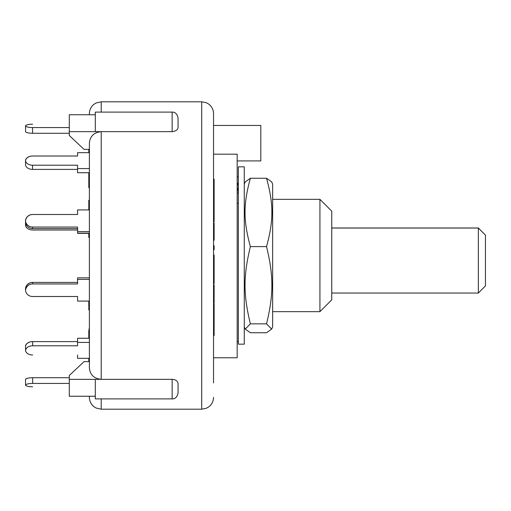 <?xml version="1.0" encoding="UTF-8"?>
<svg xmlns="http://www.w3.org/2000/svg" width="511" height="511" viewBox="0 0 511 511"><rect width="100%" height="100%" fill="white"/><g stroke="black" fill="none" stroke-linecap="round" stroke-linejoin="round"><path stroke-width="0.77" d="M331.754 227.989L478.353 227.989L478.353 293.039L331.754 293.039M331.754 228.034L478.353 228.034L485.45 235.124L478.353 227.989M478.353 293.039L485.45 285.943L485.45 235.124M238.356 187.122L238.139 185.41A13.005 12.609 180 0 0 237.174 182.453M237.174 193.215L238.356 193.215L238.139 190.341L237.174 190.341M238.356 203.397L237.174 203.397M237.174 187.384A13.005 12.609 -0 0 1 238.139 190.341M238.356 176.94L237.174 176.94M244.271 315.932L244.271 344.171L238.356 344.171L238.356 166.829L244.271 166.829L244.271 315.932M272.644 184.049L272.644 326.951L271.635 329.116L266.544 323.853C273.66 294.317 273.66 276.144 266.544 246.602C273.66 220.465 273.66 204.387 266.544 178.25L271.635 181.884L272.644 184.049M244.271 184.049L245.28 181.884L250.371 178.25C243.255 204.387 243.255 220.465 250.371 246.602C243.255 276.144 243.255 294.317 250.371 323.853L245.28 329.116L250.371 332.75L266.544 332.75L271.635 329.116M266.544 246.602L250.371 246.602M266.544 323.853L250.371 323.853M266.544 178.25L250.371 178.25M69.292 127.571L32.544 127.571A7.097 1.833 180 0 1 25.55 126.038A7.097 1.833 180 0 1 32.647 124.205L32.544 124.205A7.097 1.833 180 0 0 25.55 125.732L25.55 131.442M32.544 165.213A7.097 5.014 180 0 1 25.55 161.035L25.55 165.213A7.097 5.014 0 0 0 32.544 169.397L32.544 165.213L77.57 165.213L77.57 168.56L89.393 168.56L89.393 152.674L77.57 152.674L77.57 156.021L32.544 156.021A7.097 5.014 180 0 0 25.55 160.199L25.55 164.376M89.393 209.919L77.57 209.919L77.57 214.492L32.544 214.492A7.097 6.854 180 0 0 25.55 220.196L25.55 221.729M77.57 211.452L77.57 214.492M25.576 288.702A7.097 6.854 180 0 1 25.55 288.127A7.097 6.854 180 0 1 32.544 282.417L32.647 282.417A7.097 6.854 180 0 0 25.55 289.271L25.55 290.804A7.097 6.854 -0 0 1 32.647 283.95L32.647 282.417L77.57 282.417M25.55 288.127L25.55 289.66M77.57 299.548L77.57 296.508L32.647 296.508M25.576 346.203A7.097 5.014 180 0 1 25.55 345.787A7.097 5.014 180 0 1 32.544 341.603L32.647 341.603A7.097 5.014 180 0 0 25.55 346.624L25.55 350.802A7.097 5.014 -0 0 1 32.647 345.787L32.647 341.603L77.57 341.603M25.55 345.787L25.55 349.965M25.55 350.802A7.097 5.014 -0 0 0 32.544 354.979L32.647 354.979M25.576 379.405A7.097 1.833 180 0 1 25.55 379.251A7.097 1.833 180 0 1 32.544 377.718L32.647 377.718A7.097 1.833 180 0 0 25.55 379.558L25.55 385.268A7.097 1.833 -0 0 1 32.647 383.429L32.647 377.718L69.292 377.718M25.55 379.251L25.55 384.962M25.55 385.268A7.097 1.833 -0 0 0 32.544 386.795L32.647 386.795M69.292 383.429L32.647 383.429M77.57 354.979L77.57 358.326L89.393 358.326L89.393 361.609L84.072 361.609L69.292 375.508L69.292 396.255L95.302 396.255M89.393 342.44L77.57 342.44L77.57 345.787L32.647 345.787M89.393 338.263L77.57 338.263L77.57 342.44M89.393 301.081L77.57 301.081L77.57 296.508L32.544 296.508A7.097 6.854 -0 0 1 25.55 290.804M89.393 279.383L77.57 279.383L77.57 283.95L32.647 283.95M89.393 277.85L77.57 277.85L77.57 279.383M25.55 221.34L25.55 222.873A7.097 6.854 0 0 0 32.544 228.583L32.544 227.05A7.097 6.854 180 0 1 25.55 221.34A7.097 6.854 180 0 1 32.647 214.492M89.393 231.617L77.57 231.617L77.57 227.05L32.544 227.05M77.57 228.583L32.544 228.583M77.57 231.617L77.57 233.348L88.799 233.348M89.393 233.15L77.57 233.15M25.55 161.035A7.097 5.014 180 0 1 32.647 156.021M77.57 169.397L32.544 169.397M77.57 168.56L77.57 172.737L89.393 172.737M25.55 126.038L25.55 131.749A7.097 1.833 -0 0 0 32.544 133.282L32.544 127.571M69.292 133.282L32.544 133.282M89.393 307.571L88.799 307.571L88.799 309.953L89.393 309.953L89.393 329.058L88.799 329.058M88.799 330.86L88.799 338.263M88.799 335.931L89.393 335.931L89.393 330.24L88.799 330.24M88.799 301.081L88.799 306.76M89.393 305.706L88.799 305.706M88.799 358.326L88.799 361.609M88.799 174.998L89.393 174.998L89.393 174.149L88.799 174.149L88.799 187.697L89.393 187.697L89.393 200.293L88.799 200.293L88.799 209.919M89.393 176.123L88.799 176.123M88.799 172.737L88.799 174.149M88.799 149.346L88.799 152.674M89.393 151.365L88.799 151.365M89.393 237.436L88.799 237.436L89.393 237.807L89.393 277.652M88.799 233.15L88.799 237.436M89.393 206.814L88.799 206.814M101.216 112.107L101.216 101.804L96.011 103.011L93.896 104.346C90.977 106.748 89.476 109.846 89.393 113.627L89.393 114.745M89.393 396.255L89.393 397.373C89.476 401.154 90.977 404.252 93.896 406.654L96.011 407.989L101.216 409.196L101.216 398.893M172.15 131.666L172.15 112.107C175.228 111.986 177.196 113.953 178.064 118.015L178.064 126.996C178.096 129.577 176.129 131.135 172.15 131.666L101.216 131.666C93.947 132.438 90.006 136.239 89.393 143.067L89.393 367.933C90.006 374.761 93.947 378.562 101.216 379.334L69.292 379.334M213.528 322.907L214.122 322.907L214.122 304.128L213.528 304.128M213.528 321.547L214.122 321.547M214.122 317.369L213.528 317.369L213.528 318.736L214.122 318.736M213.528 335.503L214.122 335.503L214.122 322.907M213.528 190.795L214.122 190.795L214.122 179.201L213.528 179.201M213.528 186.061L214.122 186.061M213.528 181.571L214.122 181.571M213.528 202.969L214.122 202.969L214.122 190.795M213.528 193.164L214.122 193.164M213.528 240.221L214.122 240.221L214.122 223.09L213.528 223.09M213.528 239.774L214.122 239.774M213.528 305.208L214.122 305.208M213.528 312.413L214.122 312.413M213.528 245.67L214.122 245.67L214.122 249.783L213.528 249.783M213.528 248.435L214.122 248.435M213.528 221.851L214.122 221.851L214.122 203.008M213.528 221.078L214.122 221.078M213.528 208.335L214.122 208.335M214.122 303.08L214.122 284.851L213.528 284.851M213.528 288.549L214.122 288.549M213.528 285.081L214.122 285.081M213.528 280.743L214.122 280.743L214.122 255.059L213.528 255.059M213.528 274.484L214.122 274.484M213.528 273.781L214.122 273.781M213.528 271.124L214.122 271.124M213.528 267.54L214.122 267.54M213.528 263.382L214.122 263.382M213.528 260.367L214.122 260.367M213.528 259.799L214.122 259.799M213.528 257.908L214.122 257.908M213.528 283.586L214.122 283.586L214.122 280.743M178.064 392.774L178.064 384.004C177.885 381.168 175.918 379.616 172.15 379.334L172.15 398.893C175.228 399.014 177.196 397.047 178.064 392.985M89.393 149.391L84.072 149.391L69.292 135.492L69.292 114.745L95.302 114.745M172.15 398.893L95.302 398.893L95.302 379.334L101.216 379.334L101.216 131.666L69.292 131.666M101.216 131.666L95.302 131.666L95.302 112.107L172.15 112.107M101.216 379.334L172.15 379.334M213.528 345.621L213.528 361.98M213.528 149.02L213.528 165.379M213.528 382.969L213.528 137.804M213.528 128.05L213.528 113.627L213.528 125.451L260.821 125.451L260.821 160.92L237.174 160.92M213.528 143.182L213.528 125.451M213.528 357.764L237.174 357.764L237.174 154.188L213.528 154.188M319.931 255.5L319.931 311.659L331.754 299.836L331.754 211.164L319.931 199.341L319.931 255.5M77.57 230.001L32.647 230.001A7.097 5.014 -0 0 1 25.55 224.987A7.097 5.014 -0 0 1 25.889 224.093M25.55 224.987L25.55 220.809A7.097 5.014 180 0 1 25.582 220.675M89.393 204.47L88.799 204.47M89.393 209.504L88.799 209.504M213.528 298.002L214.122 298.002M213.528 275.959L214.122 275.959M101.216 101.804L201.704 101.804L201.704 409.196L206.233 408.295L208.507 407.043C211.752 404.635 213.426 401.41 213.528 397.373M238.356 341.808L237.174 341.808M244.271 326.951L245.28 329.116M88.799 335.146L89.393 335.146M214.122 303.304L213.528 303.304M101.216 409.196L201.704 409.196M201.704 101.804L206.233 102.705L208.507 103.957C211.752 106.365 213.426 109.59 213.528 113.627M272.644 311.659L319.931 311.659M272.644 199.341L319.931 199.341"/></g></svg>
